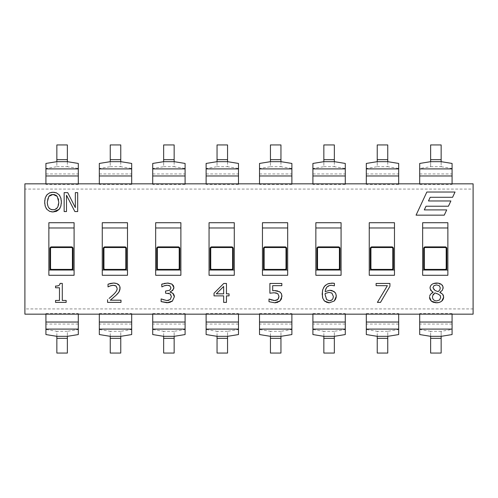 <?xml version="1.0" encoding="UTF-8"?>
<svg xmlns="http://www.w3.org/2000/svg" width="498" height="498" viewBox="0 0 498 498"><rect width="100%" height="100%" fill="white"/><g stroke="black" fill="none" stroke-linecap="round" stroke-linejoin="round"><path stroke-width="0.37" stroke-dasharray="2.49 1.87" d="M445.243 246.896A1.575 1.575 0 0 1 446.824 248.477L446.824 268.447A1.575 1.575 0 0 1 445.243 270.022L425.273 270.022A1.575 1.575 0 0 1 423.698 268.447L423.698 248.477A1.575 1.575 0 0 1 425.273 246.896L445.243 246.896M445.243 270.022L447.87 270.022L447.87 222.724L422.646 222.724L422.646 270.022L425.273 270.022M391.845 246.896A1.575 1.575 0 0 1 393.426 248.477L393.426 268.447A1.575 1.575 0 0 1 391.845 270.022L371.875 270.022A1.575 1.575 0 0 1 370.3 268.447L370.3 248.477A1.575 1.575 0 0 1 371.875 246.896L391.845 246.896M391.845 270.022L394.478 270.022L394.478 222.724L369.248 222.724L369.248 270.022L371.875 270.022M338.453 246.896A1.575 1.575 0 0 1 340.028 248.477L340.028 268.447A1.575 1.575 0 0 1 338.453 270.022L341.08 270.022L341.08 222.724L315.85 222.724L315.85 270.022L318.477 270.022A1.575 1.575 0 0 1 316.902 268.447L316.902 248.477A1.575 1.575 0 0 1 318.477 246.896L338.453 246.896M286.63 268.447A1.575 1.575 0 0 1 285.055 270.022L265.079 270.022A1.575 1.575 0 0 1 263.504 268.447L263.504 248.477A1.575 1.575 0 0 1 265.079 246.896L285.055 246.896A1.575 1.575 0 0 1 286.63 248.477M285.055 270.022L287.682 270.022L287.682 222.724L262.452 222.724L262.452 270.022L265.079 270.022M231.657 246.896A1.575 1.575 0 0 1 233.232 248.477L233.232 268.447A1.575 1.575 0 0 1 231.657 270.022L211.687 270.022A1.575 1.575 0 0 1 210.106 268.447L210.106 248.477A1.575 1.575 0 0 1 211.687 246.896L231.657 246.896M231.657 270.022L234.284 270.022L234.284 222.724L209.054 222.724L209.054 270.022L211.687 270.022M178.259 246.896A1.575 1.575 0 0 1 179.834 248.477L179.834 268.447A1.575 1.575 0 0 1 178.259 270.022L158.289 270.022A1.575 1.575 0 0 1 156.708 268.447L156.708 248.477A1.575 1.575 0 0 1 158.289 246.896L178.259 246.896M178.259 270.022L180.886 270.022L180.886 222.724L155.662 222.724L155.662 270.022L158.289 270.022M124.861 246.896A1.575 1.575 0 0 1 126.436 248.477L126.436 268.447A1.575 1.575 0 0 1 124.861 270.022L104.891 270.022A1.575 1.575 0 0 1 103.316 268.447L103.316 248.477A1.575 1.575 0 0 1 104.891 246.896L124.861 246.896M124.861 270.022L127.488 270.022L127.488 222.724L102.264 222.724L102.264 270.022L104.891 270.022M441.147 161.669L441.147 166.718L430.633 166.718L430.633 144.937L441.147 144.937L441.147 166.718L452.078 168.486L452.078 184.484L452.078 183.83L419.702 183.83L419.702 184.484L419.702 168.486L430.633 166.718L430.633 161.669M452.078 168.486L452.078 163.444M419.702 163.444L419.702 168.486M419.702 184.484L452.078 184.484M45.922 183.83L45.922 184.484L78.298 184.484L78.298 183.83L24.9 183.83L24.9 189.084L473.1 189.084L473.1 183.83L452.078 183.83M99.32 183.83L99.32 184.484L131.696 184.484L131.696 183.83L78.298 183.83M152.718 183.83L152.718 184.484L185.094 184.484L185.094 183.83L131.696 183.83M206.116 183.83L206.116 184.484L238.486 184.484L238.486 183.83L185.094 183.83M259.514 183.83L259.514 184.484L291.884 184.484L291.884 183.83L238.486 183.83M312.906 183.83L312.906 184.484L345.282 184.484L345.282 183.83L291.884 183.83M366.304 183.83L366.304 184.484L398.68 184.484L398.68 183.83L345.282 183.83M419.702 183.83L398.68 183.83M366.304 163.444L366.304 168.486L377.235 166.718L377.235 144.937L387.749 144.937L387.749 166.718L398.68 168.486L398.68 184.484M398.68 168.486L398.68 163.444M387.749 161.669L387.749 166.718L377.235 166.718L377.235 161.669M366.304 184.484L366.304 168.486M312.906 163.444L312.906 168.486L323.843 166.718L323.843 144.937L334.351 144.937L334.351 166.718L345.282 168.486L345.282 184.484M345.282 168.486L345.282 163.444M334.351 161.669L334.351 166.718L323.843 166.718L323.843 161.669M312.906 184.484L312.906 168.486M259.514 163.444L259.514 168.486L270.445 166.718L270.445 144.937L280.953 144.937L280.953 166.718L291.884 168.486L291.884 184.484M291.884 168.486L291.884 163.444M280.953 161.669L280.953 166.718L270.445 166.718L270.445 161.669M259.514 184.484L259.514 168.486M206.116 163.444L206.116 168.486L217.047 166.718L217.047 144.937L227.555 144.937L227.555 166.718L238.486 168.486L238.486 184.484M238.486 168.486L238.486 163.444M227.555 161.669L227.555 166.718L217.047 166.718L217.047 161.669M206.116 184.484L206.116 168.486M152.718 163.444L152.718 168.486L163.649 166.718L163.649 144.937L174.157 144.937L174.157 166.718L185.094 168.486L185.094 184.484M185.094 168.486L185.094 163.444M174.157 161.669L174.157 166.718L163.649 166.718L163.649 161.669M152.718 184.484L152.718 168.486M99.32 163.444L99.32 168.486L110.251 166.718L110.251 144.937L120.765 144.937L120.765 166.718L131.696 168.486L131.696 184.484M131.696 168.486L131.696 163.444M120.765 161.669L120.765 166.718L110.251 166.718L110.251 161.669M99.32 184.484L99.32 168.486M430.633 336.331L430.633 331.282L441.147 331.282L441.147 353.063L430.633 353.063L430.633 331.282L419.702 329.514L419.702 313.516L419.702 314.17L452.078 314.17L452.078 313.516L452.078 329.514L441.147 331.282L441.147 336.331M419.702 329.514L419.702 334.556M452.078 334.556L452.078 329.514M452.078 313.516L419.702 313.516M398.68 314.17L398.68 313.516L366.304 313.516L366.304 314.17L419.702 314.17M345.282 314.17L345.282 313.516L312.906 313.516L312.906 314.17L366.304 314.17M291.884 314.17L291.884 313.516L259.514 313.516L259.514 314.17L312.906 314.17M238.486 314.17L238.486 313.516L206.116 313.516L206.116 314.17L259.514 314.17M185.094 314.17L185.094 313.516L152.718 313.516L152.718 314.17L206.116 314.17M131.696 314.17L131.696 313.516L99.32 313.516L99.32 314.17L152.718 314.17M78.298 314.17L78.298 313.516L45.922 313.516L45.922 314.17L99.32 314.17M452.078 314.17L473.1 314.17L473.1 308.916L24.9 308.916L24.9 314.17L45.922 314.17M398.68 334.556L398.68 329.514L387.749 331.282L387.749 353.063L377.235 353.063L377.235 331.282L366.304 329.514L366.304 313.516M366.304 329.514L366.304 334.556M377.235 336.331L377.235 331.282L387.749 331.282L387.749 336.331M398.68 313.516L398.68 329.514M345.282 334.556L345.282 329.514L334.351 331.282L334.351 353.063L323.843 353.063L323.843 331.282L312.906 329.514L312.906 313.516M312.906 329.514L312.906 334.556M323.843 336.331L323.843 331.282L334.351 331.282L334.351 336.331M345.282 313.516L345.282 329.514M291.884 334.556L291.884 329.514L280.953 331.282L280.953 353.063L270.445 353.063L270.445 331.282L259.514 329.514L259.514 313.516M259.514 329.514L259.514 334.556M270.445 336.331L270.445 331.282L280.953 331.282L280.953 336.331M291.884 313.516L291.884 329.514M238.486 334.556L238.486 329.514L227.555 331.282L227.555 353.063L217.047 353.063L217.047 331.282L206.116 329.514L206.116 313.516M206.116 329.514L206.116 334.556M217.047 336.331L217.047 331.282L227.555 331.282L227.555 336.331M238.486 313.516L238.486 329.514M185.094 334.556L185.094 329.514L174.157 331.282L174.157 353.063L163.649 353.063L163.649 331.282L152.718 329.514L152.718 313.516M152.718 329.514L152.718 334.556M163.649 336.331L163.649 331.282L174.157 331.282L174.157 336.331M185.094 313.516L185.094 329.514M131.696 334.556L131.696 329.514L120.765 331.282L120.765 353.063L110.251 353.063L110.251 331.282L99.32 329.514L99.32 313.516M99.32 329.514L99.32 334.556M110.251 336.331L110.251 331.282L120.765 331.282L120.765 336.331M131.696 313.516L131.696 329.514M45.922 163.444L45.922 168.486L56.853 166.718L56.853 144.937L67.367 144.937L67.367 166.718L78.298 168.486L78.298 184.484M78.298 168.486L78.298 163.444M67.367 161.669L67.367 166.718L56.853 166.718L56.853 161.669M45.922 184.484L45.922 168.486M78.298 334.556L78.298 329.514L67.367 331.282L67.367 353.063L56.853 353.063L56.853 331.282L45.922 329.514L45.922 313.516M45.922 329.514L45.922 334.556M56.853 336.331L56.853 331.282L67.367 331.282L67.367 336.331M78.298 313.516L78.298 329.514M71.463 246.896A1.575 1.575 0 0 1 73.044 248.477L73.044 268.447A1.575 1.575 0 0 1 71.463 270.022L74.09 270.022L74.09 222.724L48.866 222.724L48.866 270.022L51.493 270.022A1.575 1.575 0 0 1 49.918 268.447L49.918 248.477A1.575 1.575 0 0 1 51.493 246.896L71.463 246.896M51.493 270.022L71.463 270.022M75.341 207.616L75.341 192.639L77.688 192.639L77.688 211.557L74.868 211.557L66.495 195.247L66.495 211.557L64.149 211.557L64.149 192.639L67.722 192.639L75.341 207.616M426.02 206.222L424.308 209.901L446.712 209.901L444.26 215.155L416.06 215.155L426.842 192.029L455.041 192.029L452.589 197.283L430.191 197.283L428.473 200.962L450.877 200.962L448.424 206.222L426.02 206.222M60.015 283.399L62.287 283.399L62.287 300.45L66.153 300.45L66.153 302.379L55.539 302.379L55.539 300.45L59.48 300.45L59.48 287.769L55.539 287.769L55.539 286.033L58.839 285.485L60.015 283.399M116.625 283.511L119.813 286.499M119.943 289.736L119.601 290.838M118.082 293.216L117.659 293.683M115.418 295.874L113.544 297.518M110.295 300.188L120.995 300.188L120.995 302.379L107.562 302.379L107.562 299.696M109.081 298.451L111.079 296.752M112.822 295.14L116.227 291.336L117.13 288.398L116.924 287.178M116.849 286.997L116.059 286.02M115.692 285.777L114.907 285.454M112.231 285.348L111.353 285.528M109.106 286.369L108.022 286.892L108.022 284.196M161.122 301.614L161.122 298.931L163.475 299.933L166.898 300.587M168.698 300.338L170.198 299.528L171.156 298.109M171.237 297.866L171.051 294.891M171.044 294.884L170.092 293.839L168.635 293.31M168.218 293.247L165.566 293.166L165.566 291.062L169.731 290.253L170.384 289.668L170.963 287.888L169.83 285.833M168.486 285.36L167.16 285.254M166.064 285.335L165.149 285.522M164.035 285.852L162.958 286.319M162.821 286.387L161.719 286.91L161.719 284.227M162.591 283.885L164.303 283.418M168.523 283.101L169.886 283.3M169.986 283.318L171.598 283.916M173.435 285.597L173.846 286.742M173.734 288.821L169.905 292.046M170.341 292.133L171.38 292.444M173.447 293.888L174.026 294.884M174.138 295.196L174.288 295.837M171.735 301.558L170.129 302.33M169.737 302.448L168.38 302.703M223.646 286.45L216.319 293.839L223.646 293.839L223.646 286.45M223.77 283.455L226.453 283.455L226.453 293.839L229.043 293.839L229.043 295.88L226.453 295.88L226.453 302.379L223.646 302.379L223.646 295.88L214.034 295.88L214.034 293.21L223.77 283.455M275.631 292.843L269.891 293.21L269.891 283.455L281.818 283.455L281.818 285.684L272.692 285.684L272.692 290.726M275.929 290.658L277.013 290.77M280.38 292.307L281.862 295.096M281.451 298.9L281.127 299.541M279.359 301.464L277.753 302.28M277.056 302.498L276.004 302.697M269.001 301.701L269.001 299.018L270.165 299.51M270.539 299.665L271.559 300.033M271.889 300.132L273.583 300.512M275.904 300.462L276.969 300.095M277.89 299.435L278.712 298.115M278.836 297.729L278.681 294.698L277.772 293.621L276.228 292.949M325.126 294.162L325.561 297.804L326.663 299.634L329.396 300.705L332.359 299.497M332.596 299.198L333.336 296.354L331.849 293.054L329.072 292.394L325.175 293.44M334.407 283.368L334.407 285.802L333.237 285.479M332.95 285.422L331.544 285.298L327.155 286.892M326.887 287.165L325.175 291.616M331.282 290.396L331.905 290.515M335.135 292.494L335.714 293.409M335.789 293.571L336.2 295.009M336.1 297.891L335.745 298.925M328.244 302.709L327.105 302.479M326.694 302.348L325.225 301.595M323.744 300.126L322.729 298.072M322.623 297.742L322.474 297.144M322.455 290.857L322.636 290.048M322.754 289.612L323.681 287.414M325.611 285.105L327.616 283.91M327.696 283.879L328.78 283.505M333.305 283.169L334.002 283.269M376.115 283.455L389.928 283.455L389.928 286.294L380.516 302.379L377.403 302.379L387.369 285.684L376.115 285.684L376.115 283.455M434.275 285.454L432.949 287.72L433.453 289.288L435.022 290.483L438.103 291.66L439.497 290.434M439.678 290.185L440.276 287.875L439.298 285.752L436.584 284.9L434.368 285.404M434.941 292.917L432.445 296.964C432.631 299.429 434.026 300.748 436.628 300.923M439.578 299.964L440.693 297.35L440.444 295.968M443.046 288.703L442.286 290.359M441.253 293.085L442.703 294.25M442.722 294.274L443.226 295.015M441.658 301.166L438.869 302.547M435.345 302.74L434.032 302.498M433.64 302.386L432.893 302.105M429.973 299.373L429.743 298.763M439.865 295.171L436.808 293.571M429.575 296.31L430.733 293.969M431.013 293.677L431.878 292.973M432.027 291.523L430.023 288.012M430.316 286.418L431.866 284.464M431.878 284.458L433.503 283.549M438.209 283.144L442.859 286.275M48.835 196.38L47.684 198.802M47.64 198.97L47.285 202.101L48.188 206.745M48.231 206.838L48.848 207.803L53.037 209.783L57.214 207.803L58.77 202.101L58.577 199.71M47.528 194.195L49.576 192.894M50.161 192.67L51.555 192.346M54.506 192.346L55.708 192.62M56.498 192.913L59.119 194.799M59.903 195.901L60.793 197.899M61.105 199.076L61.31 200.445M61.298 203.869L61.017 205.5M60.806 206.259L60.121 207.927M51.306 194.643L50.223 195.116M55.776 195.098L54.599 194.612M58.403 198.926L57.22 196.38M51.549 211.855L50.286 211.569M49.57 211.308L46.924 209.39M45.928 207.921L45.25 206.278M45.038 205.518L44.758 203.887M44.758 200.289L45.044 198.658M45.337 197.656L45.959 196.249M422.646 270.022L422.646 275.276L447.87 275.276L447.87 270.022M447.87 227.978L422.646 227.978M369.248 270.022L369.248 275.276L394.478 275.276L394.478 270.022M394.478 227.978L369.248 227.978M315.85 270.022L315.85 275.276L341.08 275.276L341.08 270.022M341.08 227.978L315.85 227.978M262.452 270.022L262.452 275.276L287.682 275.276L287.682 270.022M287.682 227.978L262.452 227.978M209.054 270.022L209.054 275.276L234.284 275.276L234.284 270.022M234.284 227.978L209.054 227.978M155.662 270.022L155.662 275.276L180.886 275.276L180.886 270.022M180.886 227.978L155.662 227.978M102.264 270.022L102.264 275.276L127.488 275.276L127.488 270.022M127.488 227.978L102.264 227.978M48.866 270.022L48.866 275.276L74.09 275.276L74.09 270.022M74.09 227.978L48.866 227.978M473.1 189.084L473.1 308.916M24.9 308.916L24.9 189.084M419.702 173.951L452.078 173.951M419.702 175.968L452.078 175.968M430.633 159.653L441.147 159.653M366.304 173.951L398.68 173.951M366.304 175.968L398.68 175.968M377.235 159.653L387.749 159.653M312.906 173.951L345.282 173.951M312.906 175.968L345.282 175.968M323.843 159.653L334.351 159.653M259.514 173.951L291.884 173.951M259.514 175.968L291.884 175.968M270.445 159.653L280.953 159.653M206.116 173.951L238.486 173.951M206.116 175.968L238.486 175.968M217.047 159.653L227.555 159.653M152.718 173.951L185.094 173.951M152.718 175.968L185.094 175.968M163.649 159.653L174.157 159.653M99.32 173.951L131.696 173.951M99.32 175.968L131.696 175.968M110.251 159.653L120.765 159.653M452.078 324.049L419.702 324.049M452.078 322.032L419.702 322.032M441.147 338.347L430.633 338.347M398.68 324.049L366.304 324.049M398.68 322.032L366.304 322.032M387.749 338.347L377.235 338.347M345.282 324.049L312.906 324.049M345.282 322.032L312.906 322.032M334.351 338.347L323.843 338.347M291.884 324.049L259.514 324.049M291.884 322.032L259.514 322.032M280.953 338.347L270.445 338.347M238.486 324.049L206.116 324.049M238.486 322.032L206.116 322.032M227.555 338.347L217.047 338.347M185.094 324.049L152.718 324.049M185.094 322.032L152.718 322.032M174.157 338.347L163.649 338.347M131.696 324.049L99.32 324.049M131.696 322.032L99.32 322.032M120.765 338.347L110.251 338.347M45.922 173.951L78.298 173.951M45.922 175.968L78.298 175.968M56.853 159.653L67.367 159.653M78.298 324.049L45.922 324.049M78.298 322.032L45.922 322.032M67.367 338.347L56.853 338.347"/><path stroke-width="0.75" d="M446.824 248.477A1.575 1.575 0 0 0 445.243 246.896L425.273 246.896A1.575 1.575 0 0 0 423.698 248.477L423.698 268.447A1.575 1.575 0 0 0 425.273 270.022L445.243 270.022A1.575 1.575 0 0 0 446.824 268.447L446.824 248.477L446.189 248.477L446.189 268.447L446.824 268.447M447.87 270.022L445.243 270.022L445.243 269.393L425.273 269.393L425.273 270.022L422.646 270.022M393.426 248.477A1.575 1.575 0 0 0 391.845 246.896L371.875 246.896A1.575 1.575 0 0 0 370.3 248.477L370.3 268.447A1.575 1.575 0 0 0 371.875 270.022L391.845 270.022A1.575 1.575 0 0 0 393.426 268.447L393.426 248.477L392.791 248.477L392.791 268.447L393.426 268.447M394.478 270.022L391.845 270.022L391.845 269.393L371.875 269.393L371.875 270.022L369.248 270.022M340.028 248.477A1.575 1.575 0 0 0 338.453 246.896L318.477 246.896A1.575 1.575 0 0 0 316.902 248.477L316.902 268.447A1.575 1.575 0 0 0 318.477 270.022L338.453 270.022A1.575 1.575 0 0 0 340.028 268.447L340.028 248.477L339.399 248.477L339.399 268.447L340.028 268.447M341.08 270.022L315.85 270.022M265.079 246.896L265.079 247.531L285.055 247.531A0.946 0.946 0 0 1 286.001 248.477L286.63 248.477A1.575 1.575 0 0 0 285.055 246.896L265.079 246.896A1.575 1.575 0 0 0 263.504 248.477L263.504 268.447A1.575 1.575 0 0 0 265.079 270.022L285.055 270.022A1.575 1.575 0 0 0 286.63 268.447L286.63 248.477L286.63 268.447L286.001 268.447A0.946 0.946 0 0 1 285.055 269.393L265.079 269.393L265.079 270.022L262.452 270.022M287.682 270.022L285.055 270.022L285.055 269.393M233.232 248.477A1.575 1.575 0 0 0 231.657 246.896L211.687 246.896A1.575 1.575 0 0 0 210.106 248.477L210.106 268.447A1.575 1.575 0 0 0 211.687 270.022L231.657 270.022A1.575 1.575 0 0 0 233.232 268.447L233.232 248.477L232.603 248.477L232.603 268.447L233.232 268.447M234.284 270.022L231.657 270.022L231.657 269.393L211.687 269.393L211.687 270.022L209.054 270.022M179.834 248.477A1.575 1.575 0 0 0 178.259 246.896L158.289 246.896A1.575 1.575 0 0 0 156.708 248.477L156.708 268.447A1.575 1.575 0 0 0 158.289 270.022L178.259 270.022A1.575 1.575 0 0 0 179.834 268.447L179.834 248.477L179.205 248.477L179.205 268.447L179.834 268.447M180.886 270.022L178.259 270.022L178.259 269.393L158.289 269.393L158.289 270.022L155.662 270.022M126.436 248.477A1.575 1.575 0 0 0 124.861 246.896L104.891 246.896A1.575 1.575 0 0 0 103.316 248.477L103.316 268.447A1.575 1.575 0 0 0 104.891 270.022L124.861 270.022A1.575 1.575 0 0 0 126.436 268.447L126.436 248.477L125.807 248.477L125.807 268.447L126.436 268.447M127.488 270.022L124.861 270.022L124.861 269.393L104.891 269.393L104.891 270.022L102.264 270.022M452.078 183.83L452.078 163.444L441.147 161.669L441.147 144.937L430.633 144.937L430.633 161.669L419.702 163.444L419.702 183.83M398.68 183.83L398.68 163.444L387.749 161.669L387.749 144.937L377.235 144.937L377.235 161.669L366.304 163.444L366.304 183.83M345.282 183.83L345.282 163.444L334.351 161.669L334.351 144.937L323.843 144.937L323.843 161.669L312.906 163.444L312.906 183.83M291.884 183.83L291.884 163.444L280.953 161.669L280.953 144.937L270.445 144.937L270.445 161.669L259.514 163.444L259.514 183.83M238.486 183.83L238.486 163.444L227.555 161.669L227.555 144.937L217.047 144.937L217.047 161.669L206.116 163.444L206.116 183.83M185.094 183.83L185.094 163.444L174.157 161.669L174.157 144.937L163.649 144.937L163.649 161.669L152.718 163.444L152.718 183.83M131.696 183.83L131.696 163.444L120.765 161.669L120.765 144.937L110.251 144.937L110.251 161.669L99.32 163.444L99.32 183.83M419.702 314.17L419.702 334.556L430.633 336.331L430.633 353.063L441.147 353.063L441.147 336.331L452.078 334.556L452.078 314.17M366.304 314.17L366.304 334.556L377.235 336.331L377.235 353.063L387.749 353.063L387.749 336.331L398.68 334.556L398.68 314.17M312.906 314.17L312.906 334.556L323.843 336.331L323.843 353.063L334.351 353.063L334.351 336.331L345.282 334.556L345.282 314.17M259.514 314.17L259.514 334.556L270.445 336.331L270.445 353.063L280.953 353.063L280.953 336.331L291.884 334.556L291.884 314.17M206.116 314.17L206.116 334.556L217.047 336.331L217.047 353.063L227.555 353.063L227.555 336.331L238.486 334.556L238.486 314.17M152.718 314.17L152.718 334.556L163.649 336.331L163.649 353.063L174.157 353.063L174.157 336.331L185.094 334.556L185.094 314.17M99.32 314.17L99.32 334.556L110.251 336.331L110.251 353.063L120.765 353.063L120.765 336.331L131.696 334.556L131.696 314.17M78.298 183.83L78.298 163.444L67.367 161.669L67.367 144.937L56.853 144.937L56.853 161.669L45.922 163.444L45.922 183.83M45.922 314.17L45.922 334.556L56.853 336.331L56.853 353.063L67.367 353.063L67.367 336.331L78.298 334.556L78.298 314.17M73.044 248.477A1.575 1.575 0 0 0 71.463 246.896L51.493 246.896A1.575 1.575 0 0 0 49.918 248.477L49.918 268.447A1.575 1.575 0 0 0 51.493 270.022L71.463 270.022A1.575 1.575 0 0 0 73.044 268.447L73.044 248.477L72.409 248.477L72.409 268.447L73.044 268.447M48.866 270.022L51.493 270.022L51.493 269.393A0.946 0.946 0 0 1 50.547 268.447L50.547 248.477L49.918 248.477M72.409 268.447A0.946 0.946 0 0 1 71.463 269.393L71.463 270.022L74.09 270.022M66.495 195.247L74.868 211.557L77.688 211.557L77.688 192.639L75.341 192.639L75.341 207.616L67.722 192.639L64.149 192.639L64.149 211.557L66.495 211.557L66.495 195.247M455.041 192.029L426.842 192.029L416.06 215.155L444.26 215.155L446.712 209.901L424.308 209.901L426.02 206.222L448.424 206.222L450.877 200.962L428.473 200.962L430.191 197.283L452.589 197.283L455.041 192.029M55.539 300.45L55.539 302.379L66.153 302.379L66.153 300.45L62.287 300.45L62.287 283.399L60.015 283.399C59.934 285.298 58.447 286.176 55.539 286.033L55.539 287.769L59.48 287.769L59.48 300.45L55.539 300.45M107.562 299.696L107.562 302.379L120.995 302.379L120.995 300.188L110.295 300.188L116.059 295.277L118.972 292.046L120.093 288.255C119.956 284.931 117.789 283.2 113.606 283.057L108.022 284.196L108.022 286.892L110.295 285.852L113.388 285.254L116.059 286.02L117.13 288.398C117.36 290.073 115.928 292.32 112.822 295.14L109.081 298.451M108.022 284.196L110.55 283.437M110.575 283.43L113.606 283.057L116.625 283.511M119.813 286.499L119.943 289.736M119.601 290.838L118.082 293.216M117.659 293.683L115.418 295.874M113.544 297.518L110.295 300.188M111.079 296.752L112.822 295.14M116.059 286.02L115.692 285.777M114.907 285.454L112.231 285.348M111.353 285.528L109.106 286.369M161.887 286.91L164.035 285.852L167.16 285.254L169.83 285.833L170.963 287.888L169.731 290.253L165.566 291.062L165.566 293.166L170.092 293.839L171.393 296.584L170.198 299.528L166.898 300.587L161.122 298.931L161.122 301.614L167.067 302.778L172.42 301.029L174.35 296.764L172.837 293.272L169.905 292.046L172.744 290.371L173.92 287.626L171.978 284.134L167.409 283.057L161.719 284.227L161.887 286.91M166.898 300.587L168.698 300.338M168.635 293.31L168.218 293.247M169.83 285.833L168.791 285.422M167.16 285.254L166.064 285.335M165.149 285.522L164.035 285.852M161.719 284.227L162.591 283.885M164.303 283.418L168.523 283.101M171.598 283.916L173.435 285.597M173.846 286.742L173.734 288.821M169.905 292.046L170.341 292.133M171.38 292.444L173.447 293.888M174.026 294.884L174.138 295.196M174.288 295.837L174.35 296.764L172.42 301.029L171.735 301.558M170.129 302.33L169.737 302.448M168.38 302.703L161.122 301.614M226.453 302.379L226.453 295.88L229.043 295.88L229.043 293.839L226.453 293.839L226.453 283.455L223.77 283.455L214.034 293.21L214.034 295.88L223.646 295.88L223.646 302.379L226.453 302.379M223.646 293.839L216.319 293.839L223.646 286.45L223.646 293.839M276.004 302.697L274.703 302.778L280.038 300.923L281.955 296.366L281.382 293.577L279.714 291.797L274.672 290.62L272.692 290.726L272.692 285.684L281.818 285.684L281.818 283.455L269.891 283.455L269.891 293.21L274.18 292.749L277.772 293.621L278.998 296.354L277.89 299.435L274.747 300.587L269.001 299.018L269.001 301.701L274.703 302.778L269.001 301.701M272.692 290.726L273.365 290.664M273.62 290.645L275.929 290.658M277.013 290.77L280.38 292.307M281.862 295.096L281.451 298.9M281.127 299.541L279.359 301.464M277.753 302.28L277.056 302.498M270.165 299.51L270.539 299.665M271.559 300.033L271.889 300.132M273.583 300.512L275.904 300.462M276.969 300.095L277.89 299.435M278.712 298.115L278.836 297.729M276.228 292.949L275.631 292.843M335.745 298.925L334.258 300.997L329.377 302.778L334.258 300.997L336.293 296.248L335.714 293.409L333.934 291.417L329.701 290.297L325.175 291.616C325.692 287.427 327.815 285.317 331.544 285.298L334.407 285.802L334.407 283.368L331.942 283.107L327.616 283.91L324.547 286.157L322.754 289.612L322.175 294.069L322.81 298.308L324.565 301.06L329.377 302.778L328.244 302.709M333.336 296.354C333.199 299.254 331.886 300.705 329.396 300.705L326.663 299.634L325.119 294.635L325.175 293.44L329.072 292.394L331.849 293.054L333.336 296.354M325.175 293.44L325.119 294.635M325.175 291.616L329.701 290.297L331.282 290.396M331.905 290.515L335.135 292.494M336.2 295.009L336.1 297.891M327.105 302.479L326.694 302.348M325.225 301.595L323.744 300.126M322.729 298.072L322.623 297.742M322.474 297.144L322.455 290.857M322.636 290.048L322.754 289.612M323.681 287.414L325.611 285.105M328.78 283.505L333.305 283.169M334.002 283.269L334.407 283.368M377.403 302.379L380.516 302.379L389.928 286.294L389.928 283.455L376.115 283.455L376.115 285.684L387.369 285.684L377.403 302.379M429.743 298.763L429.5 297.15L431.368 301.184L436.597 302.809C440.985 302.523 443.345 300.618 443.681 297.107L442.703 294.25L439.821 292.382L442.286 290.359L443.145 287.844C442.94 284.825 440.755 283.225 436.584 283.026C432.494 283.269 430.309 284.931 430.023 288.012L430.795 290.421L433.179 292.276L430.44 294.33L429.575 296.31M440.693 297.35L439.578 299.964L436.628 300.923C434.026 300.748 432.631 299.429 432.445 296.964L433.086 294.635L434.941 292.917L438.134 294.1L440.164 295.495L440.693 297.35M440.276 287.875L439.827 289.923L438.103 291.66L435.022 290.483L432.949 287.72L433.97 285.659L436.584 284.9L439.298 285.752L440.276 287.875M436.628 300.923L439.578 299.964M442.859 286.275L443.046 288.703M442.286 290.359L439.821 292.307M439.821 292.382L441.253 293.085M443.226 295.015L443.681 297.107L441.794 301.053M438.869 302.547L435.345 302.74M434.032 302.498L433.64 302.386M432.893 302.105L431.368 301.184L429.973 299.373M436.808 293.571L434.941 292.917M440.444 295.968L439.865 295.171M431.878 292.973L433.179 292.276M433.179 292.195L432.027 291.523M430.023 288.012L430.316 286.418M433.503 283.549L438.209 283.144M60.121 207.927L59.125 209.378L60.806 206.259L61.391 202.101L60.793 197.899L59.125 194.799L56.498 192.913L53.018 192.24L49.576 192.888L46.93 194.799L45.256 197.911L44.664 202.101L45.243 206.278L46.918 209.378L49.57 211.308L53.018 211.955L56.417 211.326L59.125 209.378L53.018 211.955L51.549 211.855M58.77 202.101C58.608 207.143 56.697 209.702 53.037 209.783C49.37 209.702 47.453 207.143 47.285 202.101L48.835 196.38L53.037 194.419L57.22 196.38L58.77 202.101M45.959 196.249L47.528 194.195M49.576 192.894L50.161 192.67M51.555 192.346L54.506 192.346M55.708 192.62L56.498 192.913M59.119 194.799L59.903 195.901M60.793 197.899L61.105 199.076M61.31 200.445L61.298 203.869M61.017 205.5L60.806 206.259M54.599 194.612L51.306 194.643M50.223 195.116L48.835 196.38M57.22 196.38L55.776 195.098M58.577 199.71L58.403 198.926M50.286 211.569L49.57 211.308M46.924 209.39L45.928 207.921M45.25 206.278L45.038 205.518M44.758 203.887L44.758 200.289M45.044 198.658L45.256 197.911M473.1 183.83L473.1 314.17L24.9 314.17L24.9 183.83L473.1 183.83M74.09 222.724L74.09 275.276L48.866 275.276L48.866 222.724L74.09 222.724M102.264 222.724L127.488 222.724L127.488 275.276L102.264 275.276L102.264 222.724M155.662 222.724L180.886 222.724L180.886 275.276L155.662 275.276L155.662 222.724M209.054 222.724L234.284 222.724L234.284 275.276L209.054 275.276L209.054 222.724M262.452 222.724L287.682 222.724L287.682 275.276L262.452 275.276L262.452 222.724M315.85 222.724L341.08 222.724L341.08 275.276L315.85 275.276L315.85 222.724M369.248 222.724L394.478 222.724L394.478 275.276L369.248 275.276L369.248 222.724M422.646 222.724L447.87 222.724L447.87 275.276L422.646 275.276L422.646 222.724M422.646 227.978L447.87 227.978M369.248 227.978L394.478 227.978M315.85 227.978L341.08 227.978M262.452 227.978L287.682 227.978M209.054 227.978L234.284 227.978M155.662 227.978L180.886 227.978M102.264 227.978L127.488 227.978M74.09 227.978L48.866 227.978M425.273 246.896L425.273 247.531L445.243 247.531L445.243 246.896M445.243 247.531A0.946 0.946 0 0 1 446.189 248.477M423.698 268.447L424.327 268.447L424.327 248.477L423.698 248.477M424.327 248.477A0.946 0.946 0 0 1 425.273 247.531M446.189 268.447A0.946 0.946 0 0 1 445.243 269.393M425.273 269.393A0.946 0.946 0 0 1 424.327 268.447M371.875 246.896L371.875 247.531L391.845 247.531L391.845 246.896M391.845 247.531A0.946 0.946 0 0 1 392.791 248.477M370.3 268.447L370.929 268.447L370.929 248.477L370.3 248.477M370.929 248.477A0.946 0.946 0 0 1 371.875 247.531M392.791 268.447A0.946 0.946 0 0 1 391.845 269.393M371.875 269.393A0.946 0.946 0 0 1 370.929 268.447M318.477 246.896L318.477 247.531L338.453 247.531L338.453 246.896M338.453 247.531A0.946 0.946 0 0 1 339.399 248.477M316.902 268.447L317.531 268.447L317.531 248.477L316.902 248.477M317.531 248.477A0.946 0.946 0 0 1 318.477 247.531M338.453 270.022L338.453 269.393L318.477 269.393L318.477 270.022M339.399 268.447A0.946 0.946 0 0 1 338.453 269.393M318.477 269.393A0.946 0.946 0 0 1 317.531 268.447M285.055 247.531L285.055 246.896M263.504 268.447L264.139 268.447L264.139 248.477L263.504 248.477M264.139 248.477A0.946 0.946 0 0 1 265.079 247.531M286.001 248.477L286.001 268.447M265.079 269.393A0.946 0.946 0 0 1 264.139 268.447M211.687 246.896L211.687 247.531L231.657 247.531L231.657 246.896M231.657 247.531A0.946 0.946 0 0 1 232.603 248.477M210.106 268.447L210.741 268.447L210.741 248.477L210.106 248.477M210.741 248.477A0.946 0.946 0 0 1 211.687 247.531M232.603 268.447A0.946 0.946 0 0 1 231.657 269.393M211.687 269.393A0.946 0.946 0 0 1 210.741 268.447M158.289 246.896L158.289 247.531L178.259 247.531L178.259 246.896M178.259 247.531A0.946 0.946 0 0 1 179.205 248.477M156.708 268.447L157.343 268.447L157.343 248.477L156.708 248.477M157.343 248.477A0.946 0.946 0 0 1 158.289 247.531M179.205 268.447A0.946 0.946 0 0 1 178.259 269.393M158.289 269.393A0.946 0.946 0 0 1 157.343 268.447M104.891 246.896L104.891 247.531L124.861 247.531L124.861 246.896M124.861 247.531A0.946 0.946 0 0 1 125.807 248.477M103.316 268.447L103.945 268.447L103.945 248.477L103.316 248.477M103.945 248.477A0.946 0.946 0 0 1 104.891 247.531M125.807 268.447A0.946 0.946 0 0 1 124.861 269.393M104.891 269.393A0.946 0.946 0 0 1 103.945 268.447M419.702 175.968L452.078 175.968M430.633 159.653L441.147 159.653M430.633 161.669L441.147 161.669M419.702 168.903L452.078 168.903M366.304 175.968L398.68 175.968M377.235 159.653L387.749 159.653M377.235 161.669L387.749 161.669M366.304 168.903L398.68 168.903M312.906 175.968L345.282 175.968M323.843 159.653L334.351 159.653M323.843 161.669L334.351 161.669M312.906 168.903L345.282 168.903M259.514 175.968L291.884 175.968M270.445 159.653L280.953 159.653M270.445 161.669L280.953 161.669M259.514 168.903L291.884 168.903M206.116 175.968L238.486 175.968M217.047 159.653L227.555 159.653M217.047 161.669L227.555 161.669M206.116 168.903L238.486 168.903M152.718 175.968L185.094 175.968M163.649 159.653L174.157 159.653M163.649 161.669L174.157 161.669M152.718 168.903L185.094 168.903M99.32 175.968L131.696 175.968M110.251 159.653L120.765 159.653M110.251 161.669L120.765 161.669M99.32 168.903L131.696 168.903M452.078 322.032L419.702 322.032M441.147 338.347L430.633 338.347M441.147 336.331L430.633 336.331M452.078 329.097L419.702 329.097M398.68 322.032L366.304 322.032M387.749 338.347L377.235 338.347M387.749 336.331L377.235 336.331M398.68 329.097L366.304 329.097M345.282 322.032L312.906 322.032M334.351 338.347L323.843 338.347M334.351 336.331L323.843 336.331M345.282 329.097L312.906 329.097M291.884 322.032L259.514 322.032M280.953 338.347L270.445 338.347M280.953 336.331L270.445 336.331M291.884 329.097L259.514 329.097M238.486 322.032L206.116 322.032M227.555 338.347L217.047 338.347M227.555 336.331L217.047 336.331M238.486 329.097L206.116 329.097M185.094 322.032L152.718 322.032M174.157 338.347L163.649 338.347M174.157 336.331L163.649 336.331M185.094 329.097L152.718 329.097M131.696 322.032L99.32 322.032M120.765 338.347L110.251 338.347M120.765 336.331L110.251 336.331M131.696 329.097L99.32 329.097M45.922 175.968L78.298 175.968M56.853 159.653L67.367 159.653M56.853 161.669L67.367 161.669M45.922 168.903L78.298 168.903M78.298 322.032L45.922 322.032M67.367 338.347L56.853 338.347M67.367 336.331L56.853 336.331M78.298 329.097L45.922 329.097M51.493 246.896L51.493 247.531L71.463 247.531L71.463 246.896M71.463 247.531A0.946 0.946 0 0 1 72.409 248.477M50.547 248.477A0.946 0.946 0 0 1 51.493 247.531M49.918 268.447L50.547 268.447M71.463 269.393L51.493 269.393"/></g></svg>
